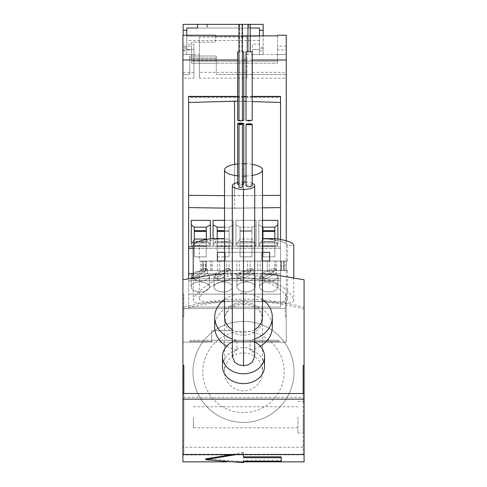<?xml version="1.0" encoding="UTF-8"?>
<svg xmlns="http://www.w3.org/2000/svg" width="487" height="487" viewBox="0 0 487 487"><rect width="100%" height="100%" fill="white"/><g stroke="black" fill="none" stroke-linecap="round" stroke-linejoin="round"><path stroke-width="0.37" stroke-dasharray="2.44 1.83" d="M238.983 51.786L237.613 51.786M238.983 120.374L237.613 120.374M243.786 120.374L242.416 120.374M243.786 51.786L242.416 51.786M240.7 120.374L239.555 120.374L240.7 120.374M240.7 24.35L239.555 24.35L240.7 24.35M240.7 51.786L239.555 51.786L240.7 51.786M240.7 120.831L239.555 120.831L240.7 120.831M252.187 51.786L246.014 51.786M252.187 120.374L246.014 120.374M249.101 120.374L247.956 120.374L249.101 120.374M249.101 24.35L247.956 24.35L248.76 24.35L248.76 28.009L259.504 28.009L259.504 54.532L263.163 54.532L263.163 24.35L249.101 24.35M249.101 51.786L247.956 51.786L249.101 51.786M250.245 120.831L247.956 120.831M242.416 24.35L238.983 24.35L242.416 24.35M242.416 120.831L238.983 120.831M281.224 456.83L281.224 461.25M236.925 454.444L243.5 452.995L243.5 454.444M303.17 447.072L303.17 439.883L304.089 439.883L304.089 447.072L303.17 447.072L303.17 397.295L183.83 397.295L183.83 393.526M183.83 365.335L183.83 454.992L182.911 454.992L304.089 454.815L183.83 454.955M183.83 397.295L183.83 454.992M243.5 331.197A40.695 40.695 0 0 1 284.195 371.898A40.695 40.695 0 0 1 243.5 412.592A40.695 40.695 0 0 1 202.805 371.898A40.695 40.695 0 0 1 243.5 331.197A40.695 40.695 0 0 1 284.195 371.898A40.695 40.695 0 0 1 243.5 412.592A40.695 40.695 0 0 1 202.805 371.898A40.695 40.695 0 0 1 243.5 331.197M193.43 417.298L193.43 427.817L193.43 417.298M222.468 366.376A21.032 17.228 180 0 1 236.901 350.019L236.901 340.182A28.806 23.595 180 0 1 232.299 338.952M224.525 299.456A28.806 23.595 180 0 1 262.475 299.456M254.701 338.952A28.806 23.595 180 0 1 250.099 340.182L250.099 350.019A21.032 17.228 180 0 1 264.532 366.376M236.901 350.019A28.806 23.595 180 0 1 226.674 346.202M214.694 327.045A28.806 23.595 180 0 1 243.5 303.45A28.806 23.595 180 0 1 272.306 327.045M260.326 346.202A28.806 23.595 180 0 1 250.099 350.019M183.83 381.102L182.911 381.102L182.911 393.575L183.83 393.545M225.207 261.02L225.207 252.327L225.207 261.02L225.207 252.327L243.5 252.327L217.379 252.327L225.207 252.327L225.207 261.02L199.378 261.02L225.207 261.02M182.911 381.102L182.911 401.818L183.83 401.818M304.089 461.853L304.089 454.809M304.089 439.883L304.089 454.992M303.17 365.451L303.17 401.507L304.089 401.507L304.089 393.526L304.089 447.072M304.089 454.444L304.089 447.206L304.089 454.444M243.5 422.424A50.526 50.526 0 0 0 294.026 371.898A50.526 50.526 0 0 0 243.5 321.371A50.526 50.526 0 0 0 192.974 371.898A50.526 50.526 0 0 0 243.5 422.424A50.526 50.526 0 0 0 294.026 371.898A50.526 50.526 0 0 0 243.5 321.371A50.526 50.526 0 0 0 192.974 371.898A50.526 50.526 0 0 0 243.5 422.424M303.17 401.507L303.17 380.791L303.17 393.265L304.089 393.222L304.089 307.352C263.698 296.431 223.302 296.431 182.911 307.352L182.911 393.545M303.17 393.222L303.17 454.955M183.83 439.883L182.911 439.883L182.911 454.992M303.17 439.883L303.17 454.992M205.776 458.839L243.5 461.737L243.5 462.65M243.5 300.96L228.573 301.404L203.95 303.267L196.517 302.951L194.362 302.11L193.205 299.968L194.459 296.553L199.487 290.916L207.803 284.731C217.099 278.394 229 274.875 243.5 274.169L255.237 275.271L266.054 278.278L275.423 282.527L283.081 287.348L287.354 290.776L290.617 294.026L293.795 299.968L293.484 301.222L292.036 302.451L285.723 303.334L255.894 301.264L243.5 300.96M262.475 273.737L243.457 273.091L224.525 273.737M304.089 307.352L304.089 279.781M286.253 240.797L286.253 342.142L286.253 308.588L182.911 308.588L182.911 279.781L182.911 307.352M252.187 183.349A11.201 3.683 0 0 0 246.014 182.083M243.786 181.992A11.201 3.683 0 0 0 243.5 181.992A11.201 3.683 0 0 0 237.613 182.54M232.299 356.545L234.819 350.737L238.697 348.254L243.5 347.365L248.291 348.248L252.163 350.719L254.044 353.446L254.701 356.545M182.911 447.206L182.911 454.444L182.911 447.206L304.089 447.206M182.911 461.853L182.911 454.815M182.911 401.818L182.911 439.883M297.916 417.298L297.916 433.077L297.916 417.298M236.901 340.182A21.032 17.228 0 0 0 232.299 341.959M254.701 341.959A21.032 17.228 0 0 0 250.099 340.182M254.701 329.76L251.657 331.245L243.5 332.755L235.331 331.239L232.299 329.76M224.525 317.214L228.768 307.413L235.337 303.182L243.5 301.666L251.669 303.182L258.244 307.425L261.385 312.015L262.475 317.214M183.83 447.066L182.911 447.066M243.129 270.62L287.622 270.62L243.129 270.62M243.871 277.462L233.742 278.247L224.306 280.542L216.07 283.866L209.27 287.726L202.312 293.405L199.414 298.129L199.652 299.755L200.942 300.929L206.646 301.995L243.129 300.783L279.946 302.013L285.857 301.027L287.263 299.901L287.61 298.33L286.837 296.193L284.938 293.679L278.174 288.024L271.496 284.146L263.339 280.755L253.977 278.369L243.871 277.462M303.17 417.298L303.17 433.077L303.17 417.298M243.5 452.995L243.5 457.731M243.5 452.088L232.549 454.444M281.583 261.02L201.953 261.02L285.047 261.02L281.583 261.02L281.583 270.62L280.573 270.62L280.573 261.02L280.573 270.62L286.35 270.62L281.583 270.62L281.583 261.02M304.089 461.676L182.911 461.676M303.17 397.295L303.17 393.526M262.475 261.02L217.379 261.02L217.379 252.327L261.793 252.327L261.793 261.02L287.622 261.02L261.793 261.02L261.793 252.327L261.793 261.02L269.621 261.02L261.793 261.02L261.793 252.327L269.621 252.327L269.621 261.02L224.525 261.02M243.5 460.343L243.5 461.25L243.5 460.343L281.224 460.343M262.475 252.327L224.525 252.327M303.17 380.791L304.089 380.791L304.089 393.222M304.089 401.507L304.089 380.791M250.245 124.288L247.956 124.288M237.613 175.819A18.975 6.24 0 0 0 243.5 176.13A18.975 6.24 0 0 0 243.786 176.13M246.014 176.075A18.975 6.24 0 0 0 252.187 175.436M252.187 164.344A18.975 6.24 0 0 0 246.014 163.711M243.786 163.656A18.975 6.24 0 0 0 243.5 163.656A18.975 6.24 0 0 0 237.613 163.961M243.5 352.917A18.975 18.975 0 0 1 262.475 371.898A18.975 18.975 0 0 1 243.5 390.872A18.975 18.975 0 0 1 224.525 371.898A18.975 18.975 0 0 1 243.5 352.917M242.416 184.92L238.983 184.926M237.613 184.08L238.74 183.295L240.7 183.063L242.66 183.295L243.786 184.08M246.014 185.675L247.14 184.89L249.101 184.658L251.061 184.89L252.187 185.675M238.983 187.27L242.416 187.27M224.525 238.612L222.669 238.612C207.791 240.146 200.023 242.435 199.378 245.472L199.378 245.472C200.023 242.435 207.791 240.146 222.669 238.612L211.614 238.612M193.199 245.472L199.378 245.472L199.378 261.02M275.386 238.612L264.331 238.612C279.209 240.146 286.977 242.435 287.622 245.472L287.622 245.472C286.977 242.435 279.209 240.146 264.331 238.612L262.475 238.612M287.622 261.02L287.622 245.472L293.801 245.472M283.653 261.02L285.047 261.02L283.653 261.02L284 261.02L283.653 261.02L283.653 270.62L283.653 261.02M284 261.02L286.35 261.02L284 261.02L284 270.62L284 261.02M267.211 261.02L267.211 270.62L281.218 270.62L260.289 270.62L267.211 270.62L267.211 261.02M203 261.02L200.65 261.02L203 261.02L203 270.62L200.65 270.62L203.347 270.62L203 270.62L203 261.02M243.5 304.363A18.975 15.389 0 0 1 262.475 319.752A18.975 15.389 0 0 1 243.5 335.141A18.975 15.389 0 0 1 224.525 319.752A18.975 15.389 0 0 1 243.5 304.363M241.844 123.15A3.086 0.457 0 0 0 239.555 123.15M241.844 123.576L239.555 123.576M250.245 123.868A3.086 0.457 0 0 0 247.956 123.868M206.427 270.62L260.289 270.62L201.953 270.62L206.427 270.62L206.427 261.02L206.427 270.62M226.711 270.62L226.711 261.02L226.711 270.62M229.158 270.62L229.158 261.02L229.158 270.62M217.689 270.62L217.689 261.02L217.689 270.62M219.789 270.62L219.789 261.02L219.789 270.62M205.417 270.62L205.417 261.02L205.417 270.62M250.123 270.62L250.123 261.02L250.123 270.62M247.493 270.62L247.493 261.02L247.493 270.62M276.573 270.62L276.573 261.02L276.573 270.62M274.96 270.62L274.96 261.02L274.96 270.62M260.289 270.62L260.289 261.02L260.289 270.62M257.842 270.62L257.842 261.02L257.842 270.62M210.427 270.62L210.427 261.02L210.427 270.62M212.04 270.62L212.04 261.02L212.04 270.62M236.877 270.62L236.877 261.02L236.877 270.62M239.507 270.62L239.507 261.02L239.507 270.62M269.311 270.62L269.311 261.02L269.311 270.62M203.347 270.62L203.347 261.02L203.347 270.62M193.887 78.17L193.887 49.497L186.801 49.497L186.801 44.232L193.887 44.232L193.887 78.17L182.911 78.17L182.911 342.142L182.911 316.994L182.911 342.142L211.723 342.142L211.723 330.71L232.299 330.71L232.299 342.142L232.299 340.267L232.299 342.142L190.228 342.142L278.935 342.142L278.935 340.267L232.299 340.267L232.299 330.71L211.723 330.71L232.299 330.71L211.723 330.71L211.723 342.142L190.228 342.142L190.228 340.267L211.723 340.267L211.723 330.71L211.723 340.267L278.935 340.267L278.935 342.142L278.935 340.267L278.935 342.142L232.299 342.142L286.253 342.142L278.935 342.142L286.253 342.142L286.253 316.994L286.253 342.142L232.299 342.142L232.299 330.71L232.299 340.267L190.228 340.267L190.228 342.142L182.911 342.142L182.911 308.588L286.253 308.588L286.253 78.17L252.418 78.17L252.418 54.532L252.418 78.17M277.566 35.868L277.566 63.219L191.604 63.219L216.295 63.219L216.295 56.017L216.295 61.161L277.566 61.161L277.566 54.532L277.566 63.219L216.295 63.219L216.295 74.42L286.253 74.42L216.295 74.42L216.295 61.161L191.604 61.161L191.604 54.532L191.604 61.161L277.566 61.161L277.566 54.532L286.253 54.532L263.163 54.532L286.253 54.532L286.253 74.42L286.253 54.532L277.566 54.532L277.566 49.954L286.253 49.954L286.253 78.17M286.253 49.954L286.253 35.234M286.253 316.994L286.253 294.343L286.253 316.994L285.339 316.994L286.253 316.994M246.927 72.362L246.927 78.17L199.378 78.17L199.378 37.103L246.927 37.103L246.927 72.362L199.378 72.362M259.504 40.524L186.801 40.524L186.801 36.239L259.504 36.239L186.801 36.239L186.801 28.009L197.545 28.009L197.545 24.35L248.76 24.35L248.76 28.009L248.76 24.35L248.76 28.009L250.245 28.009M215.382 35.234L215.382 42.18L191.604 42.18L191.604 63.219L191.604 58.075L216.295 58.075L189.772 58.075L189.772 56.017L216.295 56.017L189.772 56.017L189.772 74.42L189.772 58.075L191.604 58.075L191.604 54.532L186.801 54.532L186.801 40.524M259.504 30.291L263.163 30.291M259.504 35.868L259.504 47.215L263.163 47.215L263.163 35.868M259.504 47.215L259.504 54.532L263.163 54.532L263.163 47.215M263.163 48.584L259.504 48.584M238.697 24.35L207.608 24.35L238.697 24.35L238.697 28.009L207.608 28.009L238.697 28.009L238.697 24.35M193.887 44.232L193.887 49.497L186.801 49.497L186.801 28.009L197.545 28.009L197.545 24.35L183.142 24.35L182.911 54.532L191.604 54.532L182.911 54.532L182.911 46.119L191.604 46.119L191.604 54.532L182.911 54.532L182.911 78.17M186.801 44.232L186.801 28.009L259.504 28.009L259.504 49.497L252.418 49.497L252.418 44.232L252.418 54.532L246.927 54.532L246.927 78.17M197.545 24.35L197.545 28.009L259.504 28.009L259.504 44.232L252.418 44.232M193.887 54.532L183.142 54.532L199.378 54.532L199.378 37.103M207.608 24.35L207.608 28.009L207.608 24.35M183.142 30.291L186.801 30.291M183.142 35.234L183.142 47.215L186.801 47.215L186.801 35.234M246.927 37.103L246.927 54.532M259.504 44.232L259.504 49.497L252.418 49.497L252.418 54.532L263.163 54.532L252.418 54.532M182.911 35.234L182.911 46.119M182.911 316.994L182.911 294.343L182.911 316.994L183.83 316.994L183.83 294.343L183.83 316.994L182.911 316.994M190.228 342.142L190.228 340.267L190.228 342.142L182.911 342.142L190.228 342.142M188.627 307.078L280.536 307.078L280.536 236.688L280.536 307.078L188.627 307.078L188.627 236.688L188.627 307.078M252.187 96.402L246.014 96.402M243.786 96.402L237.613 96.402M252.187 59.974L246.014 59.974M243.786 59.974L237.613 59.974M188.627 96.7L188.627 236.688L188.627 96.7M252.187 96.7L246.014 96.7M243.786 96.7L237.613 96.7M280.536 97.589L280.536 236.688L280.536 96.402L280.536 102.477L234.582 101.004L188.627 102.477L234.582 101.004L188.627 102.477L188.627 96.402L280.536 96.402L280.536 97.589L188.627 97.589M237.613 101.101L243.786 101.296M246.014 101.369L252.187 101.57M224.525 195.658L262.475 195.488M234.582 164.387L234.582 208.259L234.582 195.75L280.536 195.317L280.536 102.477L234.582 101.004L234.582 195.75L188.627 195.317L188.627 102.477M224.525 208.113L262.475 207.852M280.536 294.111L188.627 294.111L280.536 294.111L280.536 280.701L280.536 294.111M200.291 281.943A9.143 4.98 0 0 1 209.434 286.928A9.143 4.98 0 0 1 200.291 291.908A9.143 4.98 0 0 1 191.141 286.928A9.143 4.98 0 0 1 200.291 281.943A9.143 4.98 180 0 1 209.434 286.928A9.143 4.98 180 0 1 200.291 291.908A9.143 4.98 180 0 1 191.141 286.928A9.143 4.98 180 0 1 200.291 281.943M223.149 281.943A9.143 4.98 0 0 1 232.299 286.928A9.143 4.98 0 0 1 223.149 291.908A9.143 4.98 0 0 1 214.006 286.928A9.143 4.98 0 0 1 223.149 281.943A9.143 4.98 180 0 1 232.299 286.928A9.143 4.98 180 0 1 223.149 291.908A9.143 4.98 180 0 1 214.006 286.928A9.143 4.98 180 0 1 223.149 281.943M246.014 281.943A9.143 4.98 0 0 1 255.158 286.928A9.143 4.98 0 0 1 246.014 291.908A9.143 4.98 0 0 1 236.871 286.928A9.143 4.98 0 0 1 246.014 281.943A9.143 4.98 180 0 1 255.158 286.928A9.143 4.98 180 0 1 246.014 291.908A9.143 4.98 180 0 1 236.871 286.928A9.143 4.98 180 0 1 246.014 281.943M268.879 281.943A9.143 4.98 0 0 1 278.022 286.928A9.143 4.98 0 0 1 268.879 291.908A9.143 4.98 0 0 1 259.735 286.928A9.143 4.98 0 0 1 268.879 281.943A9.143 4.98 180 0 1 278.022 286.928A9.143 4.98 180 0 1 268.879 291.908A9.143 4.98 180 0 1 259.735 286.928A9.143 4.98 180 0 1 268.879 281.943M200.291 281.133C205.831 280.829 208.88 279.173 209.434 276.153L207.565 273.14L207.565 269.305L205.204 268.124L205.204 271.959L200.291 271.18C194.745 271.478 191.695 273.14 191.141 276.153L192.578 278.832L192.578 274.997L194.745 276.281L207.565 269.305L205.204 268.124L192.578 274.997L194.745 276.281L194.745 280.116L200.291 281.133C205.831 280.829 208.88 279.173 209.434 276.153L207.565 273.14L194.745 280.116L200.291 281.133M192.578 278.832L205.204 271.959L200.291 271.18C194.745 271.478 191.695 273.14 191.141 276.153L192.578 278.832L205.204 271.959L205.204 268.124L192.578 274.997L192.578 278.832M215.443 274.997L217.61 276.281L230.424 269.305L228.068 268.124L215.443 274.997L215.443 278.832L228.068 271.959L223.149 271.18C217.61 271.478 214.56 273.14 214.006 276.153L215.443 278.832L228.068 271.959L223.149 271.18C217.61 271.478 214.56 273.14 214.006 276.153L215.443 278.832L215.443 274.997L217.61 276.281L230.424 269.305L228.068 268.124L228.068 271.959L228.068 268.124L215.443 274.997M217.61 280.116L217.61 276.281L217.61 280.116L223.149 281.133C228.695 280.829 231.745 279.173 232.299 276.153L230.424 273.14L217.61 280.116L223.149 281.133C228.695 280.829 231.745 279.173 232.299 276.153L230.424 273.14L230.424 269.305L230.424 273.14L217.61 280.116M246.014 281.133C251.56 280.829 254.61 279.173 255.158 276.153L253.289 273.14L240.475 280.116L246.014 281.133C251.56 280.829 254.61 279.173 255.158 276.153L253.289 273.14L240.475 280.116L246.014 281.133M253.289 269.305L253.289 273.14L253.289 269.305L240.468 276.281L240.475 280.116L240.468 276.281L238.301 274.997L250.933 268.124L253.289 269.305L240.468 276.281L238.301 274.997L250.933 268.124L253.289 269.305M250.933 271.959L250.933 268.124L250.933 271.959L246.014 271.18C240.468 271.478 237.425 273.14 236.871 276.153L238.301 278.832L238.301 274.997L238.301 278.832L250.933 271.959L246.014 271.18C240.468 271.478 237.425 273.14 236.871 276.153L238.301 278.832L250.933 271.959M268.879 281.133C274.418 280.829 277.468 279.173 278.022 276.153L276.153 273.14L276.153 269.305L276.153 273.14L263.333 280.116L263.333 276.281L276.153 269.305L273.791 268.124L261.166 274.997L263.333 276.281L276.153 269.305L273.791 268.124L261.166 274.997L261.166 278.832L273.791 271.959L273.791 268.124L273.791 271.959L268.879 271.18C263.333 271.478 260.283 273.14 259.735 276.153L261.166 278.832L273.791 271.959L268.879 271.18C263.333 271.478 260.283 273.14 259.735 276.153L261.166 278.832L261.166 274.997L263.333 276.281L263.333 280.116L268.879 281.133C274.418 280.829 277.468 279.173 278.022 276.153L276.153 273.14L263.333 280.116L268.879 281.133M193.199 246.769L280.536 246.769L280.536 248.51L188.627 248.51L188.627 278.564M224.525 220.325L233.212 220.325L233.212 242.934L213.093 242.934L213.093 238.612L213.093 245.625L213.093 220.325L213.093 245.625L213.093 242.934L233.212 242.934L233.212 245.625L213.093 245.625L217.208 238.612M235.958 220.325L256.077 220.325L256.077 242.934L235.958 242.934L235.958 220.325L235.958 224.951L240.073 227.173L251.962 227.173L256.077 224.951L256.077 245.625L256.077 242.934L235.958 242.934L235.958 220.325L256.077 220.325L256.077 245.625L251.962 239.062L251.962 227.173L256.077 224.951L256.077 220.325L256.077 245.625L235.958 245.625L235.958 242.934L235.958 245.625L240.073 239.062L240.073 242.161L240.073 231.422L251.962 231.422L251.962 256.856L251.962 227.173L251.962 254.61L251.962 243.871L251.962 246.118L240.073 246.118L240.073 231.422L251.962 231.422L251.962 230.655L240.073 230.655L240.073 231.422L240.073 227.173L251.962 227.173L251.962 230.655L240.073 230.655L240.073 227.173L240.073 239.062L251.962 239.062L251.962 241.607L240.073 241.607L251.962 241.911L251.962 256.856L240.073 256.856L240.073 246.118L251.962 246.118L251.962 256.856L240.073 256.856L240.073 231.422L240.073 256.856L240.073 241.911L251.962 241.607L240.073 241.607L240.073 227.173L235.958 224.951L235.958 245.625L256.077 245.625L251.962 239.062L240.073 239.062L235.958 245.625L235.958 220.325M206.488 239.464L210.347 245.625L210.347 242.934L191.275 242.934L191.275 245.515L191.275 220.325L191.275 224.763L194.343 227.173L194.343 231.422L206.232 231.422L206.232 227.173L210.347 224.951L210.347 220.325L210.347 245.625L210.347 238.8L210.347 242.934L195.299 242.934M274.82 238.612L277.651 245.625L277.894 239.001L277.894 242.934L258.816 242.934L258.816 220.325L262.475 220.325M280.536 239.47L280.536 248.51L193.199 248.51M224.525 227.173L229.097 227.173L233.212 224.951L233.212 245.625L229.097 239.062L229.097 227.173L233.212 224.951L233.212 220.325L213.093 220.325L213.093 224.951L217.208 227.173L217.208 239.062L213.093 245.625L233.212 245.625L233.212 220.325L233.212 245.625L229.097 239.062L217.208 239.062L217.208 242.161L217.208 231.422L229.097 231.422L229.097 256.856L229.097 230.655L224.525 230.655M217.208 227.173L217.208 230.655L229.097 230.655L229.097 256.856L217.208 256.856L217.208 241.911L229.097 241.911L217.208 241.911L229.097 241.911L229.097 239.062L229.097 241.607L217.208 241.607L217.208 239.062L229.097 239.062L229.097 227.173L217.208 227.173L217.208 256.856L217.208 243.871L217.208 254.61L217.208 243.871L217.208 246.118L229.097 246.118L229.097 231.422L224.525 231.422M229.097 254.61L229.097 243.871L229.097 254.61M192.675 242.934L194.343 239.062L194.343 256.856L194.343 246.118L206.232 246.118L206.232 243.871L206.232 254.61L206.232 231.422L206.232 256.856L206.232 239.062L210.347 245.625L191.513 245.625L191.275 242.934M194.343 231.422L194.343 256.856L206.232 256.856L206.232 241.911L194.343 241.911L194.343 254.61L194.343 243.871L194.343 246.118L206.232 246.118L206.232 256.856L194.343 256.856L194.343 230.655L206.232 230.655L206.232 227.173L206.232 241.607L194.343 241.607L206.232 241.911L194.343 241.607L194.343 230.655M262.931 238.612L262.931 227.173L258.816 224.951L258.816 245.625L258.816 220.325L258.816 245.625L262.931 239.062L274.82 239.062L274.82 227.173L274.82 230.655L262.931 230.655L262.931 231.422L274.82 231.422L274.82 230.655L274.82 242.161L274.82 239.062L277.651 245.625L258.816 245.625L262.931 239.062L262.931 242.161L262.931 231.422L262.931 243.871L262.931 227.173L274.82 227.173L277.894 224.763L277.894 220.325L277.894 245.515L277.894 220.325L258.816 220.325L258.816 224.951L262.475 226.924M274.82 231.422L274.82 254.61L274.82 241.607L262.931 241.607L274.82 241.911L262.931 241.911L262.931 254.61L262.931 243.871L262.931 246.118L274.82 246.118L274.82 256.856L274.82 231.422L274.82 256.856L262.931 256.856L262.931 243.871L262.931 256.856L262.931 246.118L274.82 246.118L274.82 256.856L262.931 256.856L262.931 231.422M193.199 273.816L280.536 273.816L280.536 248.51L280.536 280.701L188.627 280.701L280.536 280.701L280.536 273.816L188.627 273.816M199.378 54.532L199.378 78.17M186.801 48.584L183.142 48.584L183.142 54.532L186.801 54.532L186.801 47.215M183.142 48.584L183.142 47.215M183.142 50.873L186.801 50.873M193.887 72.362L182.911 72.362M280.536 236.688L280.536 246.769L188.627 246.769L188.627 207.584L234.582 208.259L280.536 207.584L280.536 236.688M207.565 273.14L207.565 269.305L194.745 276.281L194.745 280.116L207.565 273.14M188.627 248.51L188.627 246.769M277.894 242.934L258.816 242.934L258.816 245.625L277.651 245.625L277.894 242.934M191.275 220.325L210.347 220.325L210.347 245.625L191.275 245.515L191.275 220.325M188.627 195.317L188.627 207.584M280.536 102.477L234.582 101.004M280.536 207.584L280.536 195.317M274.82 241.607L274.82 239.062L262.931 239.062L262.931 241.607L274.82 241.607M274.82 227.173L274.82 230.655M262.931 230.655L262.931 227.173M217.208 256.856L217.208 246.118L229.097 246.118L229.097 256.856L217.208 256.856M217.208 230.655L217.208 231.422M206.232 231.422L206.232 230.655M206.232 227.173L194.343 227.173M194.343 239.062L206.232 239.062M252.418 72.362L286.253 72.362M259.504 50.873L263.163 50.873M286.253 46.119L277.566 46.119L277.566 35.234M277.566 49.954L277.566 46.119M250.245 35.868L247.956 35.868M242.416 35.868L238.983 35.868M189.772 74.42L182.911 74.42L189.772 74.42M215.382 35.868L215.382 42.18L191.604 42.18L191.604 46.119M182.911 49.954L191.604 49.954M285.339 316.994L285.339 294.343L285.339 316.994M243.5 181.992L243.5 347.365M243.5 176.13L243.5 332.755M243.5 163.656L243.5 301.666M278.935 341.375L232.299 341.375L278.935 341.375M239.616 24.35L239.616 28.009M206.689 24.35L206.689 28.009M211.723 341.375L190.228 341.375L211.723 341.375M280.536 278.801L188.627 278.801L280.536 278.801M216.295 58.3L191.604 58.3M216.295 60.358L191.604 60.358M239.555 51.786L239.555 24.35M239.555 120.831L239.555 120.374M241.844 51.786L241.844 24.35M241.844 120.831L241.844 120.374M182.911 393.575L183.83 393.575M304.089 309.111C263.698 298.281 223.302 298.281 182.911 309.111M199.378 298.628L199.378 270.62M297.916 401.525L303.17 401.525M243.5 461.853L226.924 461.853M303.17 393.265L304.089 393.265M193.199 277.675L193.199 299.968M193.43 406.785L297.916 406.785M262.475 319.752L262.475 371.898M201.953 270.62L201.953 261.02L201.953 270.62M200.65 270.62L200.65 261.02M205.782 270.62L205.782 261.02L205.782 270.62M211.863 270.62L211.863 261.02L211.863 270.62M281.218 270.62L281.218 261.02L281.218 270.62M275.137 270.62L275.137 261.02L275.137 270.62M285.047 270.62L285.047 261.02L285.047 270.62M286.35 270.62L286.35 261.02M293.801 277.675L293.801 299.968M287.622 298.628L287.622 270.62M193.43 427.817L297.916 427.817M224.525 319.752L224.525 371.898M297.916 433.077L303.17 433.077M183.83 294.343L182.911 294.343M209.434 276.153L209.434 286.928L209.434 276.153M214.006 276.153L214.006 286.928L214.006 276.153M255.158 276.153L255.158 286.928L255.158 276.153M278.022 276.153L278.022 286.928L278.022 276.153M286.253 294.343L285.339 294.343M236.871 276.153L236.871 286.928L236.871 276.153M259.735 276.153L259.735 286.928L259.735 276.153M232.299 276.153L232.299 286.928L232.299 276.153M191.141 276.153L191.141 286.928L191.141 276.153"/><path stroke-width="0.73" d="M238.983 120.374L237.613 120.374L237.613 51.786L238.983 51.786M242.416 120.374L243.786 120.374L243.786 51.786L242.416 51.786M246.014 51.786L252.187 51.786L252.187 120.374L246.014 120.374L246.014 51.786M247.956 51.786L247.956 24.35L263.163 24.35L263.163 30.291L259.504 30.291L259.504 35.868M247.956 120.374L247.956 120.831L250.245 120.831L250.245 120.374M238.983 24.35L238.983 120.831L242.416 120.831L242.416 24.35L183.142 24.35L183.142 35.234M243.5 454.444L243.5 457.731L281.224 457.731L281.224 456.83L243.5 456.83M281.224 457.731L281.224 461.25L243.5 461.25L243.5 462.65L205.776 459.746L205.776 458.839L232.549 454.444M182.911 454.444L304.089 454.444L304.089 399.145L182.911 399.145L182.911 461.853L226.924 461.853M236.925 454.444L205.776 459.746M183.83 393.526L183.83 365.335L182.911 365.335L182.911 35.234L215.382 35.234L215.382 35.868L238.983 35.868M232.299 338.952A28.806 23.595 180 0 1 214.694 317.214A28.806 23.595 180 0 1 224.525 299.456M262.475 299.456A28.806 23.595 180 0 1 272.306 317.214A28.806 23.595 180 0 1 254.701 338.952M226.674 346.202A28.806 23.595 180 0 1 214.694 327.045L214.694 317.214M272.306 317.214L272.306 327.045A28.806 23.595 180 0 1 260.326 346.202M304.089 399.145L304.089 393.526L182.911 393.526L182.911 399.145M304.089 454.444L304.089 461.853L243.5 461.853M224.525 252.327L217.379 252.327L217.379 261.02L224.525 261.02M303.17 393.526L303.17 365.451L304.089 365.451L304.089 279.781L274.004 274.765L262.475 273.737M224.525 273.737L212.996 274.765L182.911 279.781M237.613 182.54A11.201 3.683 0 0 0 232.299 185.675A11.201 3.683 0 0 0 243.5 189.358A11.201 3.683 0 0 0 254.701 185.675A11.201 3.683 0 0 0 252.187 183.349M246.014 182.083A11.201 3.683 0 0 0 243.786 181.992M254.701 185.675L254.701 356.545L252.156 362.371L248.285 364.836L243.5 365.719L238.691 364.83L234.819 362.34L232.299 356.545L232.299 185.675M232.299 341.959A21.032 17.228 0 0 0 222.468 356.539A21.032 17.228 0 0 0 243.5 373.773A21.032 17.228 0 0 0 264.532 356.539A21.032 17.228 0 0 0 254.701 341.959M232.299 329.76L228.762 327.002L225.615 322.406L224.525 317.214L224.525 169.896A18.975 6.24 0 0 0 237.613 175.819M252.187 175.436A18.975 6.24 0 0 0 262.475 169.896L262.475 317.214L261.385 322.406L258.238 327.002L254.701 329.76M264.532 356.539L264.532 366.376A21.032 17.228 180 0 1 243.5 383.604A21.032 17.228 180 0 1 222.468 366.376L222.468 356.539M243.5 461.25L243.5 461.737M182.911 365.335L182.911 393.526M262.475 252.327L269.621 252.327L269.621 261.02L262.475 261.02M304.089 365.451L304.089 393.526M250.245 123.832L247.956 123.832L250.245 123.832L250.245 124.288L247.956 124.288L247.956 123.832M243.786 176.13A18.975 6.24 0 0 0 246.014 176.075M262.475 169.896A18.975 6.24 0 0 0 252.187 164.344M246.014 163.711A18.975 6.24 0 0 0 243.786 163.656M237.613 163.961A18.975 6.24 0 0 0 224.525 169.896M239.555 123.15A3.086 0.457 0 0 0 237.613 123.576A3.086 0.457 0 0 0 240.7 124.027A3.086 0.457 0 0 0 243.786 123.576L243.786 184.08L242.416 184.92M238.983 184.926L237.613 184.08L237.613 123.576M252.187 185.675L252.187 124.288L252.187 185.675L251.048 186.46L249.101 186.691L247.153 186.46L246.014 185.675L246.014 124.288A3.086 0.457 0 0 0 249.101 124.739A3.086 0.457 0 0 0 252.187 124.288A3.086 0.457 0 0 0 250.245 123.868M242.416 124.544L242.416 187.27L238.983 187.27L238.983 124.544L242.416 124.544L238.983 124.544M211.614 238.612L211.614 238.612C199.688 240.414 193.552 242.703 193.199 245.472C193.552 242.703 199.688 240.414 211.614 238.612L224.525 238.612M193.199 245.472L193.199 277.675M275.386 238.612L275.386 238.612C287.312 240.414 293.448 242.703 293.801 245.472L293.801 245.472C293.448 242.703 287.312 240.414 275.386 238.612L262.475 238.612M243.786 123.576A3.086 0.457 0 0 0 241.844 123.15M239.555 123.12L239.555 123.576L241.844 123.576L241.844 123.12L239.555 123.12L241.844 123.12M247.956 123.868A3.086 0.457 0 0 0 246.014 124.288M286.253 240.797L286.253 35.234L277.566 35.234L277.566 35.868L250.245 35.868M247.956 24.35L242.416 24.35M250.245 28.009L259.504 28.009L259.504 30.291M263.163 35.868L263.163 30.291M186.801 35.234L186.801 28.009L197.545 28.009L197.545 24.35M186.801 30.291L183.142 30.291M188.627 278.564L188.627 96.402L237.613 96.402M280.536 239.47L280.536 96.402L252.187 96.402M246.014 96.402L243.786 96.402M286.253 59.974L252.187 59.974M246.014 59.974L243.786 59.974M237.613 59.974L182.911 59.974M280.536 96.7L252.187 96.7M246.014 96.7L243.786 96.7M237.613 96.7L188.627 96.7M188.627 102.477L237.613 101.101M243.786 101.296L246.014 101.369M252.187 101.57L280.536 102.477M188.627 195.317L224.525 195.658M234.582 101.004L234.582 164.387M188.627 207.584L224.525 208.113M262.475 195.488L280.536 195.317M217.208 238.612L217.208 227.173L213.093 224.951L213.093 238.612L213.093 220.325L224.525 220.325M191.275 220.325L210.347 220.325L210.347 238.8L210.347 224.951L206.232 227.173L194.343 227.173L191.275 224.763L191.275 242.934L191.275 220.325M195.299 242.934L191.275 242.934M262.475 220.325L277.894 220.325L277.894 239.001L277.894 224.763L274.82 227.173L274.82 238.612M188.627 246.769L193.199 246.769M262.475 207.852L280.536 207.584M224.525 230.655L217.208 230.655M217.208 227.173L224.525 227.173M217.208 231.422L224.525 231.422M206.232 227.173L206.488 239.464M206.232 230.655L194.343 230.655M194.343 231.422L206.232 231.422M194.343 227.173L194.343 239.062L206.232 239.062M194.343 239.062L192.675 242.934M262.931 238.612L262.931 227.173L274.82 227.173M274.82 230.655L262.931 230.655M262.931 231.422L274.82 231.422M262.475 226.924L262.931 227.173M193.199 248.51L188.627 248.51M188.627 273.816L193.199 273.816M247.956 35.868L242.416 35.868M243.5 189.358L243.5 365.719M250.245 51.786L250.245 24.35M293.801 245.472L293.801 277.675M242.416 187.27L242.416 124.435"/></g></svg>
